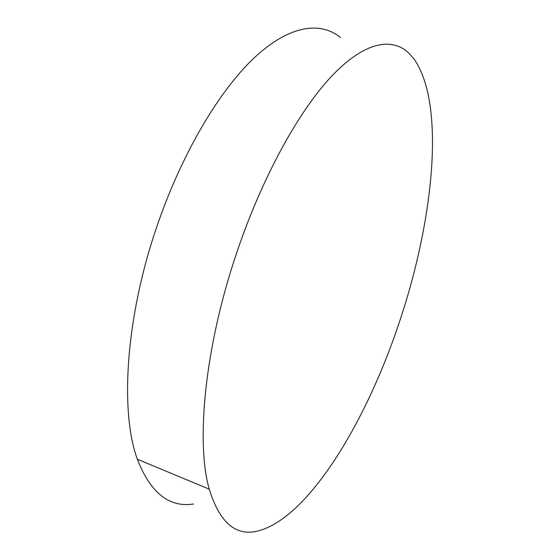 <?xml version="1.0" encoding="UTF-8"?>
<svg xmlns="http://www.w3.org/2000/svg" width="560" height="560" viewBox="0 0 560 560"><rect width="100%" height="100%" fill="white"/><g stroke="black" fill="none" stroke-linecap="round" stroke-linejoin="round"><path stroke-width="0.84" d="M340.389 37.394C319.998 21.049 288.974 25.158 253.715 58.31C218.582 91.574 180.95 155.134 156.401 227.941C125.447 318.64 119.952 412.118 137.361 459.249C150.444 492.856 169.155 507.773 193.501 504M236.453 253.54C204.708 347.284 195.741 442.554 209.279 489.188C219.527 522.396 235.557 536.375 257.369 531.125C308.798 518.609 367.318 419.979 400.148 319.753C433.489 219.618 445.774 104.482 414.113 59.122L408.534 52.815C391.342 36.89 363.734 42.007 330.89 76.986C298.151 112.063 261.66 178.325 236.453 253.54M137.361 459.249L209.279 489.188"/></g></svg>
